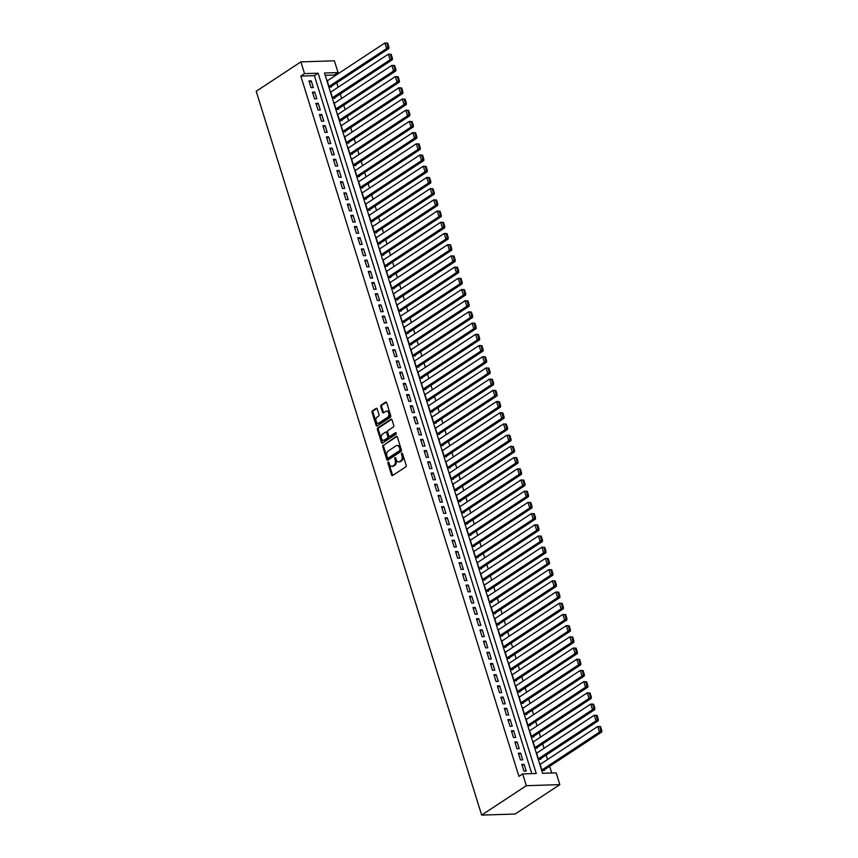<?xml version="1.0" encoding="UTF-8"?>
<svg xmlns="http://www.w3.org/2000/svg" width="858" height="858" viewBox="0 0 858 858"><rect width="100%" height="100%" fill="white"/><g stroke="black" fill="none" stroke-linecap="round" stroke-linejoin="round"><path stroke-width="1.29" d="M388.191 462.119A0.837 0.568 -91.8 0 0 387.923 463.223L391.559 474.903A1.201 0.804 -91.8 0 0 392.632 475.525L405.791 466.87A1.201 0.804 -91.8 0 0 406.177 465.283L402.541 453.603A0.837 0.568 -91.8 0 0 401.512 454.268L401.984 455.78A3.84 2.585 -91.8 0 1 400.74 460.843L399.646 461.561A3.84 2.585 -91.8 0 1 398.67 461.883A3.84 2.585 -91.8 0 1 396.214 459.588L395.742 458.075A0.837 0.568 -91.8 0 0 394.723 458.751L395.184 460.263A3.84 2.585 -91.8 0 1 393.951 465.315L392.846 466.044A3.84 2.585 -91.8 0 1 391.881 466.355A3.84 2.585 -91.8 0 1 389.414 464.06L388.942 462.548A0.837 0.568 -91.8 0 0 388.191 462.119M388.867 462.365A0.837 0.568 -91.8 0 0 388.824 463.191L392.471 474.882A1.201 0.804 -91.8 0 0 392.792 475.418M402.466 453.421A0.837 0.568 -91.8 0 0 402.423 454.247L402.895 455.759L401.984 455.78M395.667 457.893A0.837 0.568 -91.8 0 0 395.624 458.719L396.096 460.231L395.184 460.263M377.241 408.987A1.201 0.804 -91.8 0 0 376.169 408.376L372.479 410.8A1.201 0.804 -91.8 0 0 372.082 412.387L376.126 425.364A1.201 0.804 -91.8 0 0 377.198 425.976L390.358 417.32A1.201 0.804 -91.8 0 0 390.744 415.733L386.701 402.756A1.201 0.804 -91.8 0 0 385.628 402.145L381.166 405.073A1.201 0.804 -91.8 0 0 380.78 406.66L382.518 412.215A1.201 0.804 -91.8 0 0 383.59 412.827L385.8 411.379A3.207 2.156 -91.8 0 1 386.615 411.111A3.207 2.156 -91.8 0 1 388.813 413.631A3.207 2.156 -91.8 0 1 387.634 417.256L378.968 422.962A3.207 2.156 -91.8 0 1 378.153 423.23A3.207 2.156 -91.8 0 1 375.954 420.71A3.207 2.156 -91.8 0 1 377.134 417.074L378.582 416.13A1.201 0.804 -91.8 0 0 378.968 414.543L377.241 408.987M531.81 773.637L314.403 75.654L300.826 76.094L304.547 73.638L300.879 61.873L256.21 91.28L481.66 815.1L515.165 814.028L559.834 784.63L556.177 772.865L542.588 773.294L324.474 73.005L338.063 72.576L334.395 60.811L300.879 61.873M300.826 76.094L518.94 776.383L522.661 773.927L526.319 785.692L481.66 815.1M383.129 445.002A1.201 0.804 -91.8 0 0 382.743 446.589L386.786 459.566A1.201 0.804 -91.8 0 0 387.859 460.178L401.008 451.522A1.201 0.804 -91.8 0 0 401.394 449.946L397.361 436.969A1.201 0.804 -91.8 0 0 396.278 436.347L384.03 444.98A1.201 0.804 -91.8 0 0 383.644 446.557L387.687 459.534A1.201 0.804 -91.8 0 0 388.02 460.081M381.456 442.46L377.413 429.483A1.201 0.804 -91.8 0 1 377.799 427.906L390.958 419.24A1.201 0.804 -91.8 0 1 392.031 419.862L393.758 425.418A1.201 0.804 -91.8 0 1 393.372 426.994L388.041 430.512A1.201 0.804 -91.8 0 0 387.644 432.089L388.792 435.778A1.201 0.804 -91.8 0 0 389.864 436.39L395.42 432.732A0.837 0.568 -91.8 0 1 395.903 434.277L382.529 443.082A1.201 0.804 -91.8 0 1 381.456 442.46L382.357 442.428L378.324 429.45L377.413 429.483M328.153 80.309L327.07 80.352L329.172 87.066L331.435 87.001L331.263 86.433M331.638 91.516L330.566 91.549L332.657 98.273L334.92 98.198L334.749 97.64M335.135 102.724L334.052 102.756L336.143 109.481L338.417 109.406L338.234 108.848M338.62 113.932L337.548 113.964L339.639 120.688L341.902 120.613L341.731 120.056M342.117 125.129L341.034 125.161L343.125 131.885L345.388 131.821L345.216 131.253M345.602 136.336L344.519 136.368L346.621 143.093L348.884 143.018L348.713 142.46M349.088 147.544L348.016 147.576L350.107 154.301L352.37 154.226L352.198 153.668M352.584 158.741L351.501 158.784L353.593 165.497L355.866 165.433L355.684 164.865M356.07 169.948L354.998 169.981L357.089 176.705L359.352 176.63L359.18 176.072M359.556 181.156L358.483 181.188L360.575 187.913L362.837 187.838L362.666 187.28M363.052 192.364L361.969 192.396L364.071 199.12L366.334 199.045L366.162 198.488M366.538 203.561L365.465 203.593L367.556 210.317L369.819 210.253L369.648 209.684M370.034 214.768L368.951 214.8L371.042 221.525L373.316 221.45L373.133 220.892M373.52 225.976L372.447 226.008L374.538 232.733L376.801 232.657L376.63 232.1M377.005 237.173L375.933 237.216L378.024 243.929L380.287 243.865L380.115 243.297M380.502 248.38L379.418 248.412L381.52 255.137L383.783 255.062L383.601 254.504M383.987 259.588L382.915 259.62L385.006 266.345L387.269 266.27L387.097 265.712M387.484 270.796L386.4 270.828L388.492 277.552L390.765 277.477L390.583 276.919M390.969 281.992L389.897 282.025L391.988 288.749L394.251 288.685L394.079 288.116M394.455 293.2L393.382 293.232L395.474 299.957L397.737 299.882L397.565 299.324M397.951 304.408L396.868 304.44L398.97 311.164L401.233 311.089L401.051 310.532M401.437 315.605L400.364 315.647L402.456 322.361L404.719 322.297L404.547 321.739M404.933 326.812L403.85 326.844L405.941 333.569L408.204 333.494L408.033 332.936M408.419 338.02L407.346 338.052L409.438 344.777L411.701 344.701L411.529 344.144M411.904 349.227L410.832 349.26L412.923 355.984L415.186 355.909L415.015 355.351M415.401 360.424L414.317 360.467L416.42 367.181L418.683 367.117L418.5 366.548M418.886 371.632L417.814 371.664L419.905 378.389L422.168 378.314L421.997 377.756M422.383 382.84L421.299 382.872L423.391 389.596L425.654 389.521L425.482 388.964M425.868 394.036L424.785 394.079L426.887 400.793L429.15 400.729L428.979 400.171M429.354 405.244L428.281 405.276L430.373 412.001L432.636 411.926L432.464 411.368M432.85 416.452L431.767 416.484L433.869 423.209L436.132 423.133L435.95 422.576M436.336 427.659L435.263 427.692L437.355 434.416L439.618 434.341L439.446 433.783M439.832 438.856L438.749 438.899L440.84 445.613L443.103 445.549L442.932 444.98M443.318 450.064L442.235 450.096L444.337 456.821L446.6 456.746L446.428 456.188M446.804 461.272L445.731 461.304L447.822 468.028L450.085 467.953L449.914 467.396M450.3 472.468L449.217 472.511L451.308 479.236L453.582 479.161L453.399 478.603M453.785 483.676L452.713 483.708L454.804 490.433L457.067 490.368L456.896 489.8M457.282 494.884L456.199 494.916L458.29 501.64L460.553 501.565L460.381 501.008M460.767 506.091L459.684 506.123L461.786 512.848L464.049 512.773L463.878 512.215M464.253 517.288L463.181 517.331L465.272 524.045L467.535 523.981L467.363 523.412M467.749 528.496L466.666 528.528L468.758 535.253L471.031 535.178L470.849 534.62M471.235 539.703L470.163 539.736L472.254 546.46L474.517 546.385L474.345 545.827M474.721 550.911L473.648 550.943L475.74 557.668L478.003 557.593L477.831 557.035M478.217 562.108L477.134 562.14L479.236 568.865L481.499 568.8L481.317 568.232M481.703 573.316L480.63 573.348L482.722 580.072L484.984 579.997L484.813 579.44M485.199 584.523L484.116 584.555L486.207 591.28L488.481 591.205L488.299 590.647M488.685 595.72L487.612 595.763L489.704 602.477L491.966 602.413L491.795 601.844M492.17 606.928L491.098 606.96L493.189 613.685L495.452 613.609L495.281 613.052M495.667 618.135L494.583 618.168L496.685 624.892L498.948 624.817L498.766 624.259M499.152 629.343L498.08 629.375L500.171 636.1L502.434 636.025L502.262 635.467M502.649 640.54L501.565 640.572L503.657 647.297L505.93 647.232L505.748 646.664M506.134 651.748L505.062 651.78L507.153 658.504L509.416 658.429L509.244 657.871M509.62 662.955L508.547 662.987L510.639 669.712L512.902 669.637L512.73 669.079M513.116 674.152L512.033 674.195L514.135 680.909L516.398 680.844L516.216 680.276M516.602 685.36L515.529 685.392L517.621 692.116L519.884 692.041L519.712 691.484M520.098 696.567L519.015 696.599L521.106 703.324L523.369 703.249L523.198 702.691M523.584 707.775L522.511 707.807L524.603 714.532L526.866 714.457L526.694 713.899M527.069 718.972L525.997 719.004L528.088 725.729L530.351 725.664L530.18 725.096M530.566 730.179L529.483 730.212L531.585 736.936L533.848 736.861L533.665 736.303M534.051 741.387L532.979 741.419L535.07 748.144L537.333 748.069L537.162 747.511M537.548 752.584L536.465 752.627L538.556 759.341L540.819 759.276L540.647 758.719M521.836 764.403L523.938 771.128L526.201 771.052L524.109 764.328L521.836 764.403M518.35 753.195L520.441 759.92L522.704 759.856L520.613 753.131L518.35 753.195M514.864 741.998L516.956 748.723L519.219 748.648L517.127 741.923L514.864 741.998M511.368 730.791L513.459 737.515L515.733 737.44L513.631 730.716L511.368 730.791M507.882 719.583L509.974 726.308L512.237 726.233L510.145 719.519L507.882 719.583M504.386 708.386L506.488 715.1L508.751 715.036L506.66 708.311L504.386 708.386M500.9 697.179L502.992 703.903L505.255 703.828L503.163 697.104L500.9 697.179M497.415 685.971L499.506 692.696L501.769 692.62L499.678 685.896L497.415 685.971M493.918 674.763L496.01 681.488L498.284 681.424L496.181 674.699L493.918 674.763M490.433 663.566L492.524 670.291L494.787 670.216L492.696 663.491L490.433 663.566M486.936 652.359L489.039 659.083L491.302 659.008L489.21 652.284L486.936 652.359M483.451 641.151L485.542 647.876L487.805 647.801L485.714 641.087L483.451 641.151M479.965 629.954L482.057 636.668L484.32 636.604L482.228 629.879L479.965 629.954M476.469 618.747L478.571 625.471L480.834 625.396L478.732 618.672L476.469 618.747M472.983 607.539L475.075 614.264L477.338 614.189L475.246 607.464L472.983 607.539M469.487 596.331L471.589 603.056L473.852 602.981L471.761 596.267L469.487 596.331M466.001 585.135L468.093 591.859L470.356 591.784L468.264 585.059L466.001 585.135M462.516 573.927L464.607 580.651L466.87 580.576L464.779 573.852L462.516 573.927M459.019 562.719L461.121 569.444L463.384 569.369L461.282 562.655L459.019 562.719M455.534 551.522L457.625 558.236L459.888 558.172L457.797 551.447L455.534 551.522M452.048 540.315L454.139 547.039L456.402 546.964L454.311 540.24L452.048 540.315M448.552 529.107L450.643 535.832L452.906 535.757L450.815 529.032L448.552 529.107M445.066 517.9L447.157 524.624L449.42 524.549L447.329 517.835L445.066 517.9M441.57 506.703L443.672 513.416L445.935 513.352L443.833 506.628L441.57 506.703M438.084 495.495L440.175 502.22L442.438 502.144L440.347 495.42L438.084 495.495M434.598 484.287L436.69 491.012L438.953 490.937L436.861 484.212L434.598 484.287M431.102 473.08L433.193 479.804L435.467 479.74L433.365 473.015L431.102 473.08M427.616 461.883L429.708 468.607L431.971 468.532L429.879 461.808L427.616 461.883M424.12 450.675L426.222 457.4L428.485 457.325L426.394 450.6L424.12 450.675M420.635 439.468L422.726 446.192L424.989 446.117L422.897 439.403L420.635 439.468M417.149 428.271L419.24 434.985L421.503 434.92L419.412 428.196L417.149 428.271M413.653 417.063L415.744 423.788L418.018 423.713L415.916 416.988L413.653 417.063M410.167 405.855L412.258 412.58L414.521 412.505L412.43 405.78L410.167 405.855M406.671 394.648L408.773 401.372L411.036 401.308L408.944 394.583L406.671 394.648M403.185 383.451L405.276 390.175L407.539 390.1L405.448 383.376L403.185 383.451M399.699 372.243L401.791 378.968L404.054 378.893L401.962 372.168L399.699 372.243M396.203 361.036L398.294 367.76L400.568 367.685L398.466 360.971L396.203 361.036M392.717 349.839L394.809 356.553L397.072 356.488L394.98 349.764L392.717 349.839M389.221 338.631L391.323 345.356L393.586 345.281L391.495 338.556L389.221 338.631M385.735 327.424L387.827 334.148L390.09 334.073L387.998 327.348L385.735 327.424M382.25 316.216L384.341 322.94L386.604 322.876L384.513 316.152L382.25 316.216M378.753 305.019L380.845 311.744L383.118 311.669L381.016 304.944L378.753 305.019M375.268 293.811L377.359 300.536L379.622 300.461L377.531 293.736L375.268 293.811M371.771 282.604L373.874 289.328L376.136 289.253L374.045 282.539L371.771 282.604M368.286 271.407L370.377 278.121L372.64 278.056L370.549 271.332L368.286 271.407M364.8 260.199L366.892 266.924L369.154 266.849L367.063 260.124L364.8 260.199M361.304 248.992L363.406 255.716L365.669 255.641L363.567 248.917L361.304 248.992M357.818 237.784L359.91 244.509L362.173 244.444L360.081 237.72L357.818 237.784M354.333 226.587L356.424 233.312L358.687 233.237L356.596 226.512L354.333 226.587M350.836 215.379L352.928 222.104L355.191 222.029L353.099 215.304L350.836 215.379M347.351 204.172L349.442 210.896L351.705 210.821L349.614 204.107L347.351 204.172M343.854 192.975L345.956 199.689L348.219 199.624L346.117 192.9L343.854 192.975M340.369 181.767L342.46 188.492L344.723 188.417L342.632 181.692L340.369 181.767M336.883 170.56L338.974 177.284L341.237 177.209L339.146 170.485L336.883 170.56M333.387 159.352L335.478 166.077L337.752 166.012L335.65 159.288L333.387 159.352M329.901 148.155L331.992 154.88L334.255 154.805L332.164 148.08L329.901 148.155M326.405 136.948L328.507 143.672L330.77 143.597L328.668 136.872L326.405 136.948M322.919 125.74L325.01 132.464L327.273 132.389L325.182 125.676L322.919 125.74M319.433 114.543L321.525 121.257L323.788 121.192L321.696 114.468L319.433 114.543M315.937 103.335L318.028 110.06L320.302 109.985L318.2 103.26L315.937 103.335M312.451 92.128L314.543 98.852L316.806 98.777L314.714 92.053L312.451 92.128M313.32 87.57L311.229 80.856L308.955 80.92L311.057 87.645L313.32 87.57M551.737 773.004L549.646 766.291M547.533 759.512L546.149 755.094M544.036 748.315L542.664 743.886M540.551 737.108L539.178 732.678M537.065 725.9L535.682 721.481M533.569 714.693L532.196 710.274M530.083 703.496L528.7 699.066M526.587 692.288L525.214 687.859M523.101 681.08L521.728 676.662M519.616 669.884L518.232 665.454M516.119 658.676L514.746 654.246M512.634 647.468L511.25 643.05M509.148 636.261L507.764 631.842M505.652 625.064L504.279 620.634M502.166 613.856L500.782 609.427M498.67 602.648L497.297 598.23M495.184 591.452L493.8 587.022M491.698 580.244L490.315 575.815M488.202 569.036L486.829 564.607M484.716 557.829L483.333 553.41M481.22 546.632L479.847 542.202M477.734 535.424L476.351 530.995M474.249 524.217L472.865 519.798M470.752 513.009L469.38 508.59M467.267 501.812L465.883 497.383M463.77 490.604L462.398 486.175M460.285 479.397L458.901 474.978M456.799 468.2L455.416 463.77M453.303 456.992L451.93 452.563M449.817 445.785L448.434 441.366M446.321 434.577L444.948 430.158M442.835 423.38L441.462 418.951M439.35 412.172L437.966 407.743M435.853 400.965L434.48 396.546M432.368 389.768L430.984 385.339M428.871 378.56L427.499 374.131M425.386 367.353L424.013 362.934M421.9 356.145L420.517 351.726M418.404 344.948L417.031 340.519M414.918 333.741L413.535 329.311M411.422 322.533L410.049 318.114M407.936 311.336L406.563 306.907M404.45 300.128L403.067 295.699M400.954 288.921L399.581 284.502M397.469 277.713L396.085 273.294M393.983 266.516L392.599 262.087M390.487 255.309L389.114 250.879M387.001 244.101L385.617 239.682M383.505 232.904L382.132 228.475M380.019 221.696L378.635 217.267M376.533 210.489L375.15 206.07M373.037 199.281L371.664 194.863M369.551 188.084L368.168 183.655M366.055 176.877L364.682 172.447M362.569 165.669L361.186 161.25M359.084 154.472L357.7 150.043M355.587 143.265L354.215 138.835M352.102 132.057L350.718 127.627M348.605 120.849L347.233 116.431M345.12 109.652L343.747 105.223M341.634 98.445L340.251 94.015M338.138 87.237L336.765 82.818M334.652 76.03L334.33 75.021L325.193 75.311M541.033 763.792L539.95 763.824L542.052 770.548L544.315 770.473L544.144 769.916M334.33 75.021L338.063 72.576M522.661 773.927L536.25 773.498L318.136 73.209L304.547 73.638M526.319 785.692L559.834 784.63M314.403 75.654L318.136 73.209M524.109 764.328L522.211 765.583M520.613 753.131L518.715 754.375M517.127 741.923L515.229 743.167M513.631 730.716L511.733 731.971M510.145 719.519L508.247 720.763M506.66 708.311L504.761 709.555M503.163 697.104L501.265 698.358M499.678 685.896L497.779 687.151M496.181 674.699L494.283 675.943M492.696 663.491L490.797 664.736M489.21 652.284L487.312 653.539M485.714 641.087L483.815 642.331M482.228 629.879L480.33 631.123M478.732 618.672L476.834 619.926M475.246 607.464L473.348 608.719M471.761 596.267L469.862 597.511M468.264 585.059L466.366 586.304M464.779 573.852L462.88 575.107M461.282 562.655L459.384 563.899M457.797 551.447L455.898 552.691M454.311 540.24L452.413 541.495M450.815 529.032L448.916 530.287M447.329 517.835L445.431 519.079M443.833 506.628L441.945 507.872M440.347 495.42L438.449 496.675M436.861 484.212L434.963 485.467M433.365 473.015L431.467 474.26M429.879 461.808L427.981 463.063M426.394 450.6L424.495 451.855M422.897 439.403L420.999 440.647M419.412 428.196L417.514 429.44M415.916 416.988L414.017 418.243M412.43 405.78L410.532 407.035M408.944 394.583L407.046 395.828M405.448 383.376L403.55 384.631M401.962 372.168L400.064 373.423M398.466 360.971L396.568 362.215M394.98 349.764L393.082 351.008M391.495 338.556L389.596 339.811M387.998 327.348L386.1 328.603M384.513 316.152L382.614 317.396M381.016 304.944L379.118 306.188M377.531 293.736L375.632 294.991M374.045 282.539L372.147 283.784M370.549 271.332L368.65 272.576M367.063 260.124L365.165 261.379M363.567 248.917L361.668 250.171M360.081 237.72L358.183 238.964M356.596 226.512L354.697 227.756M353.099 215.304L351.201 216.559M349.614 204.107L347.715 205.352M346.117 192.9L344.23 194.144M342.632 181.692L340.733 182.947M339.146 170.485L337.248 171.739M335.65 159.288L333.751 160.532M332.164 148.08L330.266 149.324M328.668 136.872L326.78 138.127M325.182 125.676L323.284 126.92M321.696 114.468L319.798 115.712M318.2 103.26L316.302 104.515M314.714 92.053L312.816 93.308M311.229 80.856L309.33 82.1M391.881 466.355L392.782 466.334A3.84 2.585 -91.8 0 0 393.758 466.012L392.846 466.044M396.096 460.231A3.84 2.585 -91.8 0 1 394.852 465.293L393.758 466.012M398.67 461.883L399.581 461.861A3.84 2.585 -91.8 0 0 400.557 461.54L399.646 461.561M402.895 455.759A3.84 2.585 -91.8 0 1 401.651 460.81L400.557 461.54M397.029 436.422L384.03 444.98M387.43 457.679A0.837 0.568 -91.8 0 0 388.181 458.118L399.731 450.514A0.837 0.568 -91.8 0 0 400 449.41L399.506 447.812A3.84 2.585 -91.8 0 0 397.039 445.506A3.84 2.585 -91.8 0 0 396.064 445.828L388.17 451.029A3.84 2.585 -91.8 0 0 386.937 456.081L387.43 457.679M388.653 458.097A0.837 0.568 -91.8 0 0 389.082 458.086L388.181 458.118M397.039 445.506L397.951 445.484A3.84 2.585 -91.8 0 1 400.407 447.779L400.901 449.377A0.837 0.568 -91.8 0 1 400.632 450.482L389.082 458.086M391.698 419.315L378.71 427.874A1.201 0.804 -91.8 0 0 378.324 429.45M390.165 436.379A1.201 0.804 -91.8 0 0 390.776 436.368L396.042 432.893M382.496 434.159A3.207 2.156 -91.8 0 0 381.317 437.784A3.207 2.156 -91.8 0 0 383.515 440.304A3.207 2.156 -91.8 0 0 384.33 440.036L387.387 438.03A1.201 0.804 -91.8 0 0 387.773 436.443L386.626 432.764A1.201 0.804 -91.8 0 0 385.553 432.142L382.496 434.159M383.515 440.304L384.427 440.272A3.207 2.156 -91.8 0 0 385.242 440.004L384.33 440.036M386.454 432.121A1.201 0.804 -91.8 0 1 387.526 432.732L388.674 436.422A1.201 0.804 -91.8 0 1 388.288 437.998L385.242 440.004M382.357 442.428A1.201 0.804 -91.8 0 0 382.689 442.975M378.153 423.23L379.064 423.198A3.207 2.156 -91.8 0 0 379.88 422.93L378.968 422.962M386.615 411.111L387.516 411.079A3.207 2.156 -91.8 0 1 389.714 413.599A3.207 2.156 -91.8 0 1 388.535 417.235L379.88 422.93M386.379 402.22L382.078 405.051A1.201 0.804 -91.8 0 0 381.692 406.628L383.419 412.183A1.201 0.804 -91.8 0 0 383.751 412.73M376.909 408.451L373.38 410.767A1.201 0.804 -91.8 0 0 372.994 412.355L377.037 425.332A1.201 0.804 -91.8 0 0 377.359 425.868M543.232 770.516L601.758 731.981L599.495 732.056L541.87 769.991M540.132 764.392L597.758 726.458L600.568 726.608L599.667 726.629L600.879 730.555L601.79 730.523L600.568 726.608M600.879 730.555L599.495 732.056L597.758 726.458L599.667 726.629M601.79 730.523L601.758 731.981M539.746 759.309L598.273 720.774L596.01 720.849L538.384 758.783M536.636 753.185L594.262 715.25L597.082 715.4L596.171 715.433L597.393 719.347L598.305 719.326L597.082 715.4M597.393 719.347L596.01 720.849L594.262 715.25L596.171 715.433M598.305 719.326L598.273 720.774M536.261 748.101L594.787 709.577L592.513 709.641L534.899 747.586M533.15 741.977L590.776 704.043L593.586 704.193L592.685 704.225L593.908 708.15L594.808 708.118L593.586 704.193M593.908 708.15L592.513 709.641L590.776 704.043L592.685 704.225M594.808 708.118L594.787 709.577M532.764 736.904L591.291 698.369L589.028 698.444L531.402 736.379M529.665 730.769L587.28 692.835L590.1 692.996L589.189 693.017L590.411 696.943L591.323 696.91L590.1 692.996M590.411 696.943L589.028 698.444L587.28 692.835L589.189 693.017M591.323 696.91L591.291 698.369M529.279 725.696L587.805 687.161L585.542 687.237L527.917 725.171M526.168 719.572L583.794 681.638L586.604 681.788L585.703 681.82L586.926 685.735L587.827 685.714L586.604 681.788M586.926 685.735L585.542 687.237L583.794 681.638L585.703 681.82M587.827 685.714L587.805 687.161M525.782 714.489L584.309 675.965L582.046 676.029L524.42 713.963M522.683 708.365L580.308 670.43L583.118 670.581L582.217 670.613L583.429 674.538L584.341 674.506L583.118 670.581M583.429 674.538L582.046 676.029L580.308 670.43L582.217 670.613M584.341 674.506L584.309 675.965M522.297 703.281L580.823 664.757L578.56 664.832L520.935 702.766M519.187 697.157L576.812 659.223L579.633 659.373L578.721 659.405L579.944 663.331L580.855 663.298L579.633 659.373M579.944 663.331L578.56 664.832L576.812 659.223L578.721 659.405M580.855 663.298L580.823 664.757M518.811 692.084L577.337 653.549L575.075 653.624L517.449 691.559M515.701 685.96L573.326 648.015L576.136 648.176L575.235 648.198L576.458 652.123L577.359 652.091L576.136 648.176M576.458 652.123L575.075 653.624L573.326 648.015L575.235 648.198M577.359 652.091L577.337 653.549M515.315 680.877L573.841 642.342L571.578 642.417L513.953 680.351M512.215 674.753L569.83 636.818L572.651 636.968L571.739 637.001L572.962 640.915L573.873 640.894L572.651 636.968M572.962 640.915L571.578 642.417L569.83 636.818L571.739 637.001M573.873 640.894L573.841 642.342M511.829 669.669L570.356 631.145L568.093 631.209L510.467 669.143M508.719 663.545L566.344 625.611L569.154 625.761L568.253 625.793L569.476 629.718L570.377 629.686L569.154 625.761M569.476 629.718L568.093 631.209L566.344 625.611L568.253 625.793M570.377 629.686L570.356 631.145M508.333 658.461L566.859 619.937L564.596 620.012L506.981 657.947M505.233 652.337L562.859 614.403L565.669 614.564L564.768 614.585L565.99 618.511L566.891 618.479L565.669 614.564M565.99 618.511L564.596 620.012L562.859 614.403L564.768 614.585M566.891 618.479L566.859 619.937M504.847 647.264L563.374 608.73L561.111 608.805L503.485 646.739M501.737 641.14L559.362 603.206L562.183 603.356L561.271 603.389L562.494 607.303L563.406 607.282L562.183 603.356M562.494 607.303L561.111 608.805L559.362 603.206L561.271 603.389M563.406 607.282L563.374 608.73M501.362 636.057L559.888 597.533L557.625 597.597L500 635.531M498.251 629.933L555.877 591.999L558.687 592.149L557.786 592.181L559.008 596.095L559.909 596.074L558.687 592.149M559.008 596.095L557.625 597.597L555.877 591.999L557.786 592.181M559.909 596.074L559.888 597.533M497.865 624.849L556.392 586.325L554.129 586.4L496.503 624.334M494.766 618.725L552.38 580.791L555.201 580.941L554.289 580.973L555.512 584.899L556.424 584.866L555.201 580.941M555.512 584.899L554.129 586.4L552.38 580.791L554.289 580.973M556.424 584.866L556.392 586.325M494.38 613.652L552.906 575.117L550.643 575.192L493.018 613.127M491.269 607.528L548.895 569.583L551.715 569.744L550.804 569.766L552.026 573.691L552.927 573.659L551.715 569.744M552.026 573.691L550.643 575.192L548.895 569.583L550.804 569.766M552.927 573.659L552.906 575.117M490.883 602.445L549.41 563.91L547.147 563.985L489.532 601.919M487.784 596.321L545.409 558.386L548.219 558.537L547.318 558.569L548.541 562.483L549.442 562.462L548.219 558.537M548.541 562.483L547.147 563.985L545.409 558.386L547.318 558.569M549.442 562.462L549.41 563.91M487.398 591.237L545.924 552.713L543.661 552.777L486.036 590.712M484.287 585.113L541.913 547.179L544.733 547.329L543.822 547.361L545.044 551.286L545.956 551.254L544.733 547.329M545.044 551.286L543.661 552.777L541.913 547.179L543.822 547.361M545.956 551.254L545.924 552.713M483.912 580.029L542.438 541.505L540.175 541.58L482.55 579.515M480.802 573.905L538.427 535.971L541.237 536.132L540.336 536.153L541.559 540.079L542.46 540.047L541.237 536.132M541.559 540.079L540.175 541.58L538.427 535.971L540.336 536.153M542.46 540.047L542.438 541.505M480.416 568.833L538.942 530.298L536.679 530.373L479.054 568.307M477.316 562.709L534.931 524.774L537.751 524.924L536.84 524.957L538.063 528.871L538.974 528.839L537.751 524.924M538.063 528.871L536.679 530.373L534.931 524.774L536.84 524.957M538.974 528.839L538.942 530.298M476.93 557.625L535.456 519.101L533.193 519.165L475.568 557.099M473.82 551.501L531.445 513.567L534.266 513.717L533.354 513.749L534.577 517.664L535.478 517.642L534.266 513.717M534.577 517.664L533.193 519.165L531.445 513.567L533.354 513.749M535.478 517.642L535.456 519.101M473.434 546.417L531.971 507.893L529.697 507.968L472.082 545.903M470.334 540.293L527.96 502.359L530.77 502.509L529.869 502.541L531.091 506.467L531.992 506.435L530.77 502.509M531.091 506.467L529.697 507.968L527.96 502.359L529.869 502.541M531.992 506.435L531.971 507.893M469.948 535.22L528.474 496.685L526.211 496.761L468.586 534.695M466.838 529.096L524.463 491.151L527.284 491.312L526.372 491.334L527.595 495.259L528.507 495.227L527.284 491.312M527.595 495.259L526.211 496.761L524.463 491.151L526.372 491.334M528.507 495.227L528.474 496.685M466.462 524.013L524.989 485.478L522.726 485.553L465.1 523.487M463.352 517.889L520.978 479.954L523.788 480.105L522.887 480.137L524.109 484.051L525.01 484.03L523.788 480.105M524.109 484.051L522.726 485.553L520.978 479.954L522.887 480.137M525.01 484.03L524.989 485.478M462.966 512.805L521.492 474.281L519.229 474.345L461.604 512.28M459.867 506.681L517.492 468.747L520.302 468.897L519.401 468.929L520.613 472.855L521.525 472.822L520.302 468.897M520.613 472.855L519.229 474.345L517.492 468.747L519.401 468.929M521.525 472.822L521.492 474.281M459.48 501.598L518.007 463.073L515.744 463.148L458.118 501.083M456.37 495.474L513.996 457.539L516.816 457.7L515.905 457.722L517.127 461.647L518.028 461.615L516.816 457.7M517.127 461.647L515.744 463.148L513.996 457.539L515.905 457.722M518.028 461.615L518.007 463.073M455.995 490.401L514.521 451.866L512.247 451.941L454.633 489.875M452.885 484.277L510.51 446.342L513.32 446.492L512.419 446.514L513.642 450.439L514.543 450.407L513.32 446.492M513.642 450.439L512.247 451.941L510.51 446.342L512.419 446.514M514.543 450.407L514.521 451.866M452.498 479.193L511.025 440.658L508.762 440.733L451.136 478.667M449.399 473.069L507.014 435.135L509.834 435.285L508.923 435.317L510.145 439.232L511.057 439.21L509.834 435.285M510.145 439.232L508.762 440.733L507.014 435.135L508.923 435.317M511.057 439.21L511.025 440.658M449.013 467.985L507.539 429.461L505.276 429.526L447.651 467.471M445.903 461.861L503.528 423.927L506.338 424.077L505.437 424.109L506.66 428.035L507.561 428.003L506.338 424.077M506.66 428.035L505.276 429.526L503.528 423.927L505.437 424.109M507.561 428.003L507.539 429.461M445.516 456.788L504.043 418.254L501.78 418.329L444.154 456.263M442.417 450.654L500.042 412.719L502.852 412.88L501.951 412.902L503.163 416.827L504.075 416.795L502.852 412.88M503.163 416.827L501.78 418.329L500.042 412.719L501.951 412.902M504.075 416.795L504.043 418.254M442.031 445.581L500.557 407.046L498.294 407.121L440.669 445.055M438.921 439.457L496.546 401.523L499.367 401.673L498.455 401.705L499.678 405.62L500.579 405.598L499.367 401.673M499.678 405.62L498.294 407.121L496.546 401.523L498.455 401.705M500.579 405.598L500.557 407.046M438.545 434.373L497.072 395.849L494.798 395.913L437.183 433.848M435.435 428.249L493.06 390.315L495.87 390.465L494.969 390.497L496.192 394.423L497.093 394.39L495.87 390.465M496.192 394.423L494.798 395.913L493.06 390.315L494.969 390.497M497.093 394.39L497.072 395.849M435.049 423.166L493.575 384.641L491.312 384.716L433.687 422.651M431.949 417.042L489.564 379.107L492.385 379.257L491.473 379.29L492.696 383.215L493.607 383.183L492.385 379.257M492.696 383.215L491.312 384.716L489.564 379.107L491.473 379.29M493.607 383.183L493.575 384.641M431.563 411.969L490.09 373.434L487.827 373.509L430.201 411.443M428.453 405.845L486.078 367.91L488.888 368.061L487.988 368.082L489.21 372.007L490.111 371.975L488.888 368.061M489.21 372.007L487.827 373.509L486.078 367.91L487.988 368.082M490.111 371.975L490.09 373.434M428.067 400.761L486.593 362.226L484.33 362.301L426.705 400.236M424.967 394.637L482.593 356.703L485.403 356.853L484.502 356.885L485.714 360.8L486.625 360.778L485.403 356.853M485.714 360.8L484.33 362.301L482.593 356.703L484.502 356.885M486.625 360.778L486.593 362.226M424.581 389.553L483.108 351.029L480.845 351.094L423.219 389.039M421.471 383.429L479.096 345.495L481.917 345.645L481.006 345.677L482.228 349.603L483.14 349.571L481.917 345.645M482.228 349.603L480.845 351.094L479.096 345.495L481.006 345.677M483.14 349.571L483.108 351.029M421.096 378.357L479.622 339.822L477.348 339.897L419.734 377.831M417.985 372.222L475.611 334.288L478.421 334.448L477.52 334.47L478.743 338.395L479.643 338.363L478.421 334.448M478.743 338.395L477.348 339.897L475.611 334.288L477.52 334.47M479.643 338.363L479.622 339.822M417.599 367.149L476.126 328.614L473.863 328.689L416.237 366.623M414.5 361.025L472.114 323.091L474.935 323.241L474.024 323.273L475.246 327.188L476.158 327.166L474.935 323.241M475.246 327.188L473.863 328.689L472.114 323.091L474.024 323.273M476.158 327.166L476.126 328.614M414.114 355.941L472.64 317.417L470.377 317.481L412.752 355.416M411.003 349.817L468.629 311.883L471.439 312.033L470.538 312.065L471.761 315.991L472.661 315.959L471.439 312.033M471.761 315.991L470.377 317.481L468.629 311.883L470.538 312.065M472.661 315.959L472.64 317.417M410.617 344.734L469.144 306.209L466.881 306.285L409.255 344.219M407.518 338.61L465.143 300.675L467.953 300.826L467.052 300.858L468.264 304.783L469.176 304.751L467.953 300.826M468.264 304.783L466.881 306.285L465.143 300.675L467.052 300.858M469.176 304.751L469.144 306.209M407.132 333.537L465.658 295.002L463.395 295.077L405.77 333.011M404.021 327.413L461.647 289.478L464.468 289.629L463.556 289.65L464.779 293.575L465.69 293.543L464.468 289.629M464.779 293.575L463.395 295.077L461.647 289.478L463.556 289.65M465.69 293.543L465.658 295.002M403.646 322.329L462.172 283.794L459.909 283.869L402.284 321.804M400.536 316.205L458.161 278.271L460.971 278.421L460.07 278.453L461.293 282.368L462.194 282.346L460.971 278.421M461.293 282.368L459.909 283.869L458.161 278.271L460.07 278.453M462.194 282.346L462.172 283.794M400.15 311.122L458.676 272.597L456.413 272.662L398.788 310.607M397.05 304.998L454.665 267.063L457.486 267.213L456.574 267.246L457.797 271.171L458.708 271.139L457.486 267.213M457.797 271.171L456.413 272.662L454.665 267.063L456.574 267.246M458.708 271.139L458.676 272.597M396.664 299.925L455.19 261.39L452.927 261.465L395.302 299.399M393.554 293.79L451.179 255.856L453.989 256.016L453.088 256.038L454.311 259.963L455.212 259.931L453.989 256.016M454.311 259.963L452.927 261.465L451.179 255.856L453.088 256.038M455.212 259.931L455.19 261.39M393.168 288.717L451.694 250.182L449.431 250.257L391.816 288.191M390.068 282.593L447.694 244.659L450.504 244.809L449.603 244.841L450.825 248.756L451.726 248.734L450.504 244.809M450.825 248.756L449.431 250.257L447.694 244.659L449.603 244.841M451.726 248.734L451.694 250.182M389.682 277.509L448.208 238.985L445.946 239.05L388.32 276.984M386.572 271.385L444.197 233.451L447.018 233.601L446.106 233.633L447.329 237.559L448.241 237.527L447.018 233.601M447.329 237.559L445.946 239.05L444.197 233.451L446.106 233.633M448.241 237.527L448.208 238.985M386.197 266.302L444.723 227.778L442.46 227.853L384.834 265.787M383.086 260.178L440.712 222.243L443.522 222.394L442.621 222.426L443.843 226.351L444.744 226.319L443.522 222.394M443.843 226.351L442.46 227.853L440.712 222.243L442.621 222.426M444.744 226.319L444.723 227.778M382.7 255.105L441.226 216.57L438.964 216.645L381.338 254.579M379.601 248.981L437.215 211.036L440.036 211.197L439.124 211.218L440.347 215.143L441.259 215.111L440.036 211.197M440.347 215.143L438.964 216.645L437.215 211.036L439.124 211.218M441.259 215.111L441.226 216.57M379.215 243.897L437.741 205.362L435.478 205.437L377.852 243.372M376.104 237.773L433.73 199.839L436.55 199.989L435.639 200.021L436.861 203.936L437.762 203.914L436.55 199.989M436.861 203.936L435.478 205.437L433.73 199.839L435.639 200.021M437.762 203.914L437.741 205.362M375.718 232.69L434.255 194.165L431.982 194.23L374.367 232.164M372.619 226.566L430.244 188.631L433.054 188.781L432.153 188.814L433.376 192.739L434.277 192.707L433.054 188.781M433.376 192.739L431.982 194.23L430.244 188.631L432.153 188.814M434.277 192.707L434.255 194.165M372.233 221.482L430.759 182.958L428.496 183.033L370.87 220.967M369.122 215.358L426.748 177.424L429.568 177.585L428.657 177.606L429.879 181.531L430.791 181.499L429.568 177.585M429.879 181.531L428.496 183.033L426.748 177.424L428.657 177.606M430.791 181.499L430.759 182.958M368.747 210.285L427.273 171.75L425.01 171.825L367.385 209.76M365.637 204.161L423.262 166.227L426.072 166.377L425.171 166.409L426.394 170.324L427.295 170.302L426.072 166.377M426.394 170.324L425.01 171.825L423.262 166.227L425.171 166.409M427.295 170.302L427.273 171.75M365.251 199.077L423.777 160.553L421.514 160.618L363.889 198.552M362.151 192.953L419.776 155.019L422.586 155.169L421.675 155.201L422.897 159.116L423.809 159.095L422.586 155.169M422.897 159.116L421.514 160.618L419.776 155.019L421.675 155.201M423.809 159.095L423.777 160.553M361.765 187.87L420.291 149.346L418.028 149.421L360.403 187.355M358.655 181.746L416.28 143.812L419.101 143.962L418.189 143.994L419.412 147.919L420.313 147.887L419.101 143.962M419.412 147.919L418.028 149.421L416.28 143.812L418.189 143.994M420.313 147.887L420.291 149.346M358.279 176.673L416.806 138.138L414.532 138.213L356.917 176.147M355.169 170.549L412.795 132.604L415.604 132.765L414.704 132.786L415.926 136.712L416.827 136.679L415.604 132.765M415.926 136.712L414.532 138.213L412.795 132.604L414.704 132.786M416.827 136.679L416.806 138.138M354.783 165.465L413.309 126.93L411.046 127.005L353.421 164.94M351.673 159.341L409.298 121.407L412.119 121.557L411.207 121.589L412.43 125.504L413.341 125.483L412.119 121.557M412.43 125.504L411.046 127.005L409.298 121.407L411.207 121.589M413.341 125.483L413.309 126.93M351.297 154.258L409.824 115.733L407.561 115.798L349.935 153.732M348.187 148.134L405.813 110.199L408.623 110.35L407.722 110.382L408.944 114.307L409.845 114.275L408.623 110.35M408.944 114.307L407.561 115.798L405.813 110.199L407.722 110.382M409.845 114.275L409.824 115.733M347.801 143.05L406.327 104.526L404.064 104.601L346.439 142.535M344.701 136.926L402.327 98.992L405.137 99.153L404.236 99.174L405.448 103.099L406.36 103.067L405.137 99.153M405.448 103.099L404.064 104.601L402.327 98.992L404.236 99.174M406.36 103.067L406.327 104.526M344.315 131.853L402.842 93.318L400.579 93.393L342.953 131.328M341.205 125.729L398.831 87.795L401.651 87.945L400.74 87.977L401.962 91.892L402.863 91.86L401.651 87.945M401.962 91.892L400.579 93.393L398.831 87.795L400.74 87.977M402.863 91.86L402.842 93.318M340.83 120.646L399.356 82.121L397.082 82.186L339.468 120.12M337.72 114.522L395.345 76.587L398.155 76.737L397.254 76.77L398.477 80.684L399.378 80.663L398.155 76.737M398.477 80.684L397.082 82.186L395.345 76.587L397.254 76.77M399.378 80.663L399.356 82.121M337.333 109.438L395.86 70.914L393.597 70.989L335.971 108.923M334.234 103.314L391.849 65.38L394.669 65.53L393.758 65.562L394.98 69.487L395.892 69.455L394.669 65.53M394.98 69.487L393.597 70.989L391.849 65.38L393.758 65.562M395.892 69.455L395.86 70.914M333.848 98.241L392.374 59.706L390.111 59.781L332.486 97.715M330.738 92.117L388.363 54.172L391.173 54.333L390.272 54.354L391.495 58.28L392.396 58.247L391.173 54.333M391.495 58.28L390.111 59.781L388.363 54.172L390.272 54.354M392.396 58.247L392.374 59.706M330.351 87.033L388.878 48.498L386.615 48.574L328.989 86.508M327.252 80.909L384.877 42.975L387.687 43.125L386.786 43.157L387.998 47.072L388.91 47.051L387.687 43.125M387.998 47.072L386.615 48.574L384.877 42.975L386.786 43.157M388.91 47.051L388.878 48.498M388.824 463.191L387.923 463.223M402.423 454.247L401.512 454.268M395.624 458.719L394.723 458.751M394.852 465.293L393.951 465.315M401.651 460.81L400.74 460.843M392.471 474.882L391.559 474.903M396.9 436.325L396.278 436.347M387.687 459.534L386.786 459.566M383.644 446.557L382.743 446.589M400.632 450.482L399.731 450.514M400.901 449.377L400 449.41M400.407 447.779L399.506 447.812M378.71 427.874L377.799 427.906M391.57 419.23L390.958 419.24M390.776 436.368L389.864 436.39M388.288 437.998L387.387 438.03M388.674 436.422L387.773 436.443M387.526 432.732L386.626 432.764M388.535 417.235L387.634 417.256M383.419 412.183L382.518 412.215M381.692 406.628L380.78 406.66M382.078 405.051L381.166 405.073M386.239 402.123L385.628 402.145M377.037 425.332L376.126 425.364M372.994 412.355L372.082 412.387M373.38 410.767L372.479 410.8M376.78 408.354L376.169 408.376M388.878 458.151L387.966 458.183M390.476 436.465L389.564 436.497M386.765 432.014L385.853 432.046"/></g></svg>
